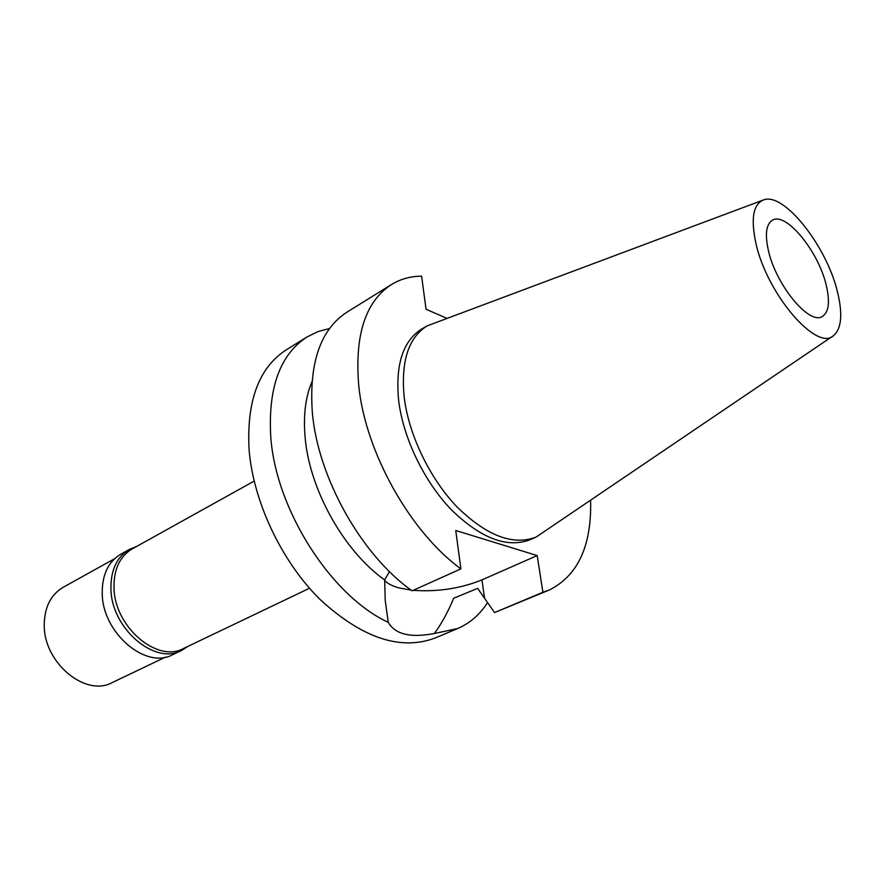 <?xml version="1.0" encoding="UTF-8"?>
<svg xmlns="http://www.w3.org/2000/svg" width="885" height="885" viewBox="0 0 885 885"><rect width="100%" height="100%" fill="white"/><g stroke="black" fill="none" stroke-linecap="round" stroke-linejoin="round"><path stroke-width="1.33" d="M837.376 291.508C842.863 313.777 841.613 328.457 833.637 335.537C816.877 352.119 766.731 293.875 755.878 243.109C750.646 218.54 753.201 204.136 763.567 199.91C783.833 191.846 826.479 245.853 837.376 291.508M826.147 284.837C818.238 251.041 785.858 211.515 772.406 220.254C766.144 224.226 764.806 234.326 768.401 250.543C775.88 284.893 809.144 325.138 822.154 316.565C828.88 312.372 830.207 301.807 826.147 284.837M832.807 336.101L536.155 537.04C513.223 545.912 486.927 535.956 457.279 507.171C429.977 478.84 408.892 435.232 404.235 397.608C400.717 361.644 408.328 337.738 427.09 325.89L762.638 200.253M427.09 325.89L421.702 329.043C402.896 340.924 395.219 364.819 398.67 400.706C403.25 438.241 424.258 481.728 451.538 509.948C481.163 538.611 507.47 548.501 530.469 539.596L536.155 537.04M590.616 500.689C591.678 545.901 577.883 575.692 549.22 590.041L542.903 592.253L537.184 555.57L455.742 530.491L460.897 568.856C410.175 532.062 365.273 451.881 358.757 385.76C354.52 335.271 365.405 301.542 391.424 284.561C400.451 279.041 410.507 276.242 421.614 276.164L426.05 309.252L446.394 318.113M537.184 555.57L481.971 579.874C460.676 588.514 437.754 592.01 413.218 590.339M411.171 590.129L399.412 588.016C392.486 586.169 387.564 583.646 384.643 580.427M542.903 592.253L494.571 612.575L477.612 588.348L453.662 598.282L477.612 588.348M494.571 612.575L549.22 590.041M391.424 284.561L346.986 312.151C320.447 329.441 308.898 362.905 312.339 412.521C317.803 477.469 361.622 555.459 412.133 590.826L460.897 568.856M389.455 571.577L384.654 579.929L385.229 600.561L388.249 622.343C395.097 634.346 410.485 638.063 434.413 633.494C441.759 623.306 448.175 611.568 453.662 598.282M487.569 602.486C479.98 614.522 470.012 623.195 457.667 628.527L434.413 633.494M388.249 622.343C330.946 595.904 275.589 509.317 270.744 436.493C268 387.674 280.102 354.487 307.051 336.942L286.165 349.918C259.006 367.585 246.638 400.617 249.028 449.016C253.033 501.043 281.264 561.079 319.961 599.377C362.065 638.041 400.407 650.94 435 638.052L457.667 628.527M307.051 336.942L317.87 331.632L329.563 328.501M311.907 381.822C305.469 397.177 303.201 415.684 305.115 437.323C309.418 489.482 343.9 551.123 384.654 579.929M254.15 481.097L132.153 548.932C119.873 556.311 113.811 569.155 113.988 587.452C114.132 626.569 157.143 663.352 183.56 648.473L309.496 588.248M187.974 646.36L181.591 650.442C154.731 665.553 111.034 628.228 110.924 588.514C110.769 569.94 116.931 556.908 129.398 549.408L136.423 546.554M129.398 549.408L120.78 554.209C108.291 561.709 102.107 574.708 102.218 593.204C102.229 632.753 145.793 669.801 172.686 654.69L181.591 650.442M114.619 558.701L63.078 587.352C50.722 594.753 44.438 607.298 44.25 624.976C43.619 662.754 85.624 697.424 112.262 682.567L165.462 657.124M481.971 579.874L484.515 598.05"/></g></svg>
